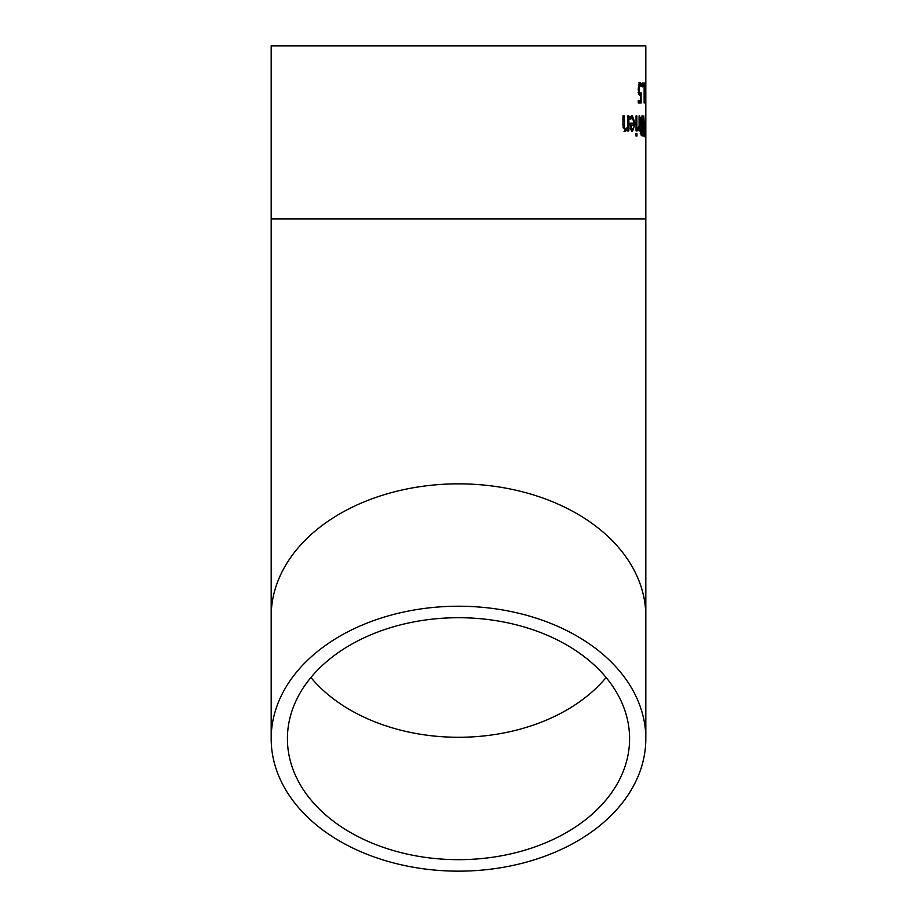 <?xml version="1.0" encoding="UTF-8"?>
<svg xmlns="http://www.w3.org/2000/svg" width="917" height="917" viewBox="0 0 917 917"><rect width="100%" height="100%" fill="white"/><g stroke="black" fill="none" stroke-linecap="round" stroke-linejoin="round"><path stroke-width="1.38" d="M638.266 100.652L640.513 100.652L640.513 95.334L638.828 94.199L638.232 89.373L638.748 84.559L640.066 82.599L641.315 83.734L641.315 86.565L640.055 84.914L639.011 89.385L639.321 92.273L640.181 93.19L641.121 92.709L641.121 103.002L638.266 103.002L638.266 100.652L639.229 100.652M639.848 93.19L639.848 95.334M639.848 100.652L639.848 103.002M638.026 92.273L640.181 93.19M640.055 84.914L638.656 84.937M638.771 82.599L640.032 84.914M639.321 92.273L638.381 92.273M640.513 95.334L639.585 95.334M639.298 86.129L638.438 86.129M641.315 83.734L640.032 83.734M645.683 133.618L645.327 136.324L644.743 133.618L644.468 125.916L645.327 115.496L645.476 133.618M645.327 134.02L645.327 117.8L644.777 134.02M641.934 115.943L641.934 118.19M641.934 125.572L641.934 127.795M641.934 133.63L641.934 135.888M640.135 125.056L642.725 125.572L642.725 118.19L640.582 119.027M642.324 118.19L640.089 119.027M640.204 133.114L642.725 133.63L642.725 127.795L641.51 128.449L641.487 133.114L640.685 133.114M642.152 127.795L641.029 127.795M641.487 133.114L642.244 133.63M641.373 119.027L641.419 125.056L640.593 125.056M641.419 125.056L642.152 125.572M642.221 135.899L641.109 135.097L640.616 131.406L641.27 127.027L640.387 122.053L640.891 117.536L642.141 115.92L643.195 115.92L643.195 135.899L642.221 135.899M644.089 129.022L644.17 136.793L643.837 129.022M636.043 115.92L636.879 115.92L636.879 130.913L636.043 130.913L636.043 115.92M637.544 128.208L639.092 126.557L639.092 115.92L639.768 115.92L639.768 130.913L639.092 130.913L639.092 128.678L637.51 130.833L637.51 128.208M639.092 128.678L637.796 128.678L637.51 129.538M638.473 127.99L638.473 128.678M632.283 117.777L630.128 119.6L630.128 116.849L632.272 115.576L635.126 123.336L632.524 131.337L630.724 129.664L630.002 123.153L634.197 123.153L632.283 117.777L629.658 118.442M633.796 123.153L633.762 125.09M633.131 129.068L631.836 131.165M631.607 115.714L633.326 118.385M630.071 128.093L632.581 129.263L633.739 128.082L634.197 125.09L630.013 125.09M631.068 125.09L631.423 128.093L630.288 128.093M631.423 128.093L632.581 129.263M631.022 118.442L630.128 118.442M635.985 136.037L635.985 133.412L636.925 133.412L636.925 136.037L635.985 136.037M627.675 129.251L625.44 131.337L622.964 125.652L622.964 115.92L624.317 115.92L624.569 127.818L625.772 128.942L627.675 127.131L627.675 115.92L628.856 115.92L628.856 130.913L627.675 130.913L627.675 129.251L626.3 129.251L624.041 131.337M627.48 127.463L627.48 129.251M623.021 127.062L624.374 128.942L625.772 128.942M645.82 103.357L645.82 94.107M645.809 94.806L645.82 82.668M645.82 738.689A187.32 132.461 180 0 0 458.5 606.229A187.32 132.461 180 0 0 271.18 738.689A187.32 132.461 180 0 0 458.5 871.15A187.32 132.461 180 0 0 645.82 738.689L645.82 616.304A187.32 132.461 180 0 0 458.5 483.844A187.32 132.461 180 0 0 271.18 616.304L271.18 45.85L645.82 45.85L645.82 82.736M645.763 91.356L645.786 92.342M645.247 92.984L645.247 90.554L645.694 92.984M644.468 85.063L643.619 85.063L643.619 83.023L644.869 83.023L644.869 100.285L644.135 100.285M644.869 100.285L644.135 103.071L644.135 85.063M642.209 86.84L642.209 83.023L642.817 83.023L642.817 86.84L642.209 86.84L642.817 86.84M642.817 83.023L642.209 83.023M458.5 859.665A171.089 120.975 0 0 1 287.411 738.689A171.089 120.975 0 0 1 458.5 617.714A171.089 120.975 0 0 1 629.589 738.689A171.089 120.975 0 0 1 458.5 859.665M639.011 89.385L638.232 89.385M641.51 128.449L640.868 128.449M641.258 131.028L640.616 131.028M641.052 121.95L640.387 121.95M635.126 123.336L633.796 123.336M624.569 127.818L623.159 127.818M624.317 124.471L622.964 124.471M271.18 218.934L645.82 218.934L645.82 103.289M606.091 677.503A171.089 120.975 0 0 1 458.5 737.279A171.089 120.975 0 0 1 310.909 677.503M271.18 616.304L271.18 738.689M645.82 616.304L645.82 218.934"/></g></svg>
